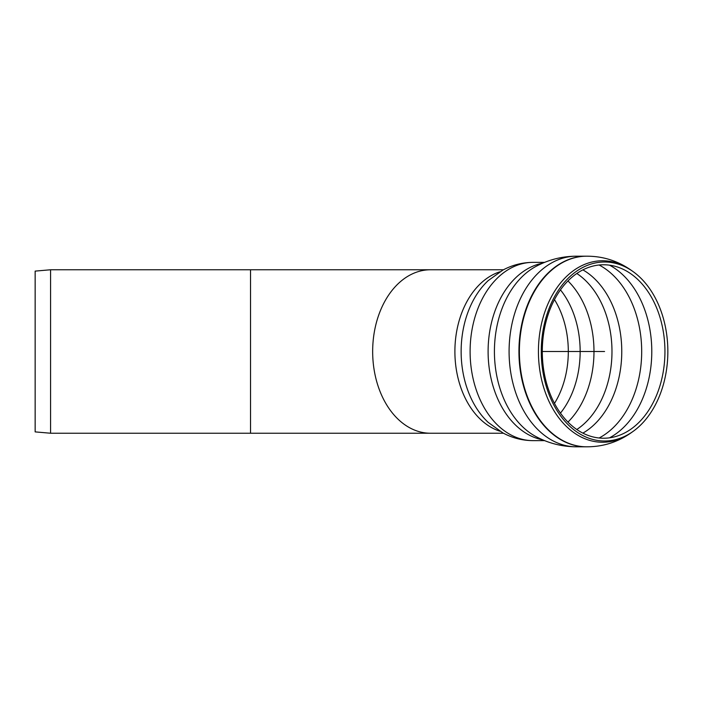 <?xml version="1.0" encoding="UTF-8"?>
<svg xmlns="http://www.w3.org/2000/svg" width="703" height="703" viewBox="0 0 703 703"><rect width="100%" height="100%" fill="white"/><g stroke="black" fill="none" stroke-linecap="round" stroke-linejoin="round"><path stroke-width="1.05" d="M541.275 351.5A89.501 63.288 -90 0 1 633.052 271.578A89.501 63.288 -90 0 1 667.85 351.5A89.501 63.288 -90 0 1 633.052 431.422A89.501 63.288 -90 0 1 541.275 351.5M542.294 351.5A86.724 61.319 -90 0 1 633.166 275.506A86.724 61.319 -90 0 1 664.941 351.5A86.724 61.319 -90 0 1 633.166 427.494A86.724 61.319 -90 0 1 542.294 351.5L604.562 351.5M50.572 433.233L50.572 269.767L35.15 271.112L35.15 431.888L50.572 433.233L250.523 433.233L250.523 269.767L430.456 269.767A81.733 57.795 90 0 0 372.66 351.5A81.733 57.795 90 0 0 430.456 433.233L250.523 433.233M554.482 299.61A78.648 55.616 -90 0 1 568.305 351.5A78.648 55.616 -90 0 1 554.482 403.39M499.851 431.194A81.733 57.795 -90 0 1 454.894 351.5A81.733 57.795 -90 0 1 499.851 271.806M585.792 256.191A95.309 67.391 90 0 0 518.937 351.5A95.309 67.391 90 0 0 585.792 446.809M519.376 351.5A95.318 67.4 -90 0 1 585.388 256.208C602.295 255.918 617.656 260.664 631.479 270.462A90.749 64.175 -90 0 0 538.428 351.5A90.749 64.175 -90 0 0 631.487 432.538C617.656 442.336 602.295 447.082 585.388 446.792A95.318 67.4 -90 0 1 519.376 351.5M509.086 351.5A95.309 67.391 -90 0 1 576.478 256.191C562.101 256.261 548.577 259.679 535.906 266.446A90.986 64.342 -90 0 0 494.42 351.5A90.986 64.342 -90 0 0 535.914 436.563C548.577 443.321 562.101 446.739 576.478 446.809A95.309 67.391 -90 0 1 509.086 351.5M542.716 439.841A89.14 63.033 -90 0 1 488.102 351.5A89.14 63.033 -90 0 1 542.716 263.159M544.632 440.64L533.138 440.64A89.14 63.033 -90 0 1 470.105 351.5A89.14 63.033 -90 0 1 533.138 262.36L544.632 262.36M533.138 440.64C522.452 440.579 512.373 438.013 502.917 432.943L488.225 422.406A84.773 59.948 -90 0 1 461.133 351.5A84.773 59.948 -90 0 1 488.225 280.594L502.917 270.057C512.373 264.987 522.452 262.421 533.138 262.36M560.458 289.891A82.066 58.033 -90 0 1 560.458 413.109M567.962 280.936A86.056 60.853 -90 0 1 567.962 422.064M576.82 273.493A86.056 60.853 -90 0 1 611.979 351.5A86.056 60.853 -90 0 1 576.82 429.507M582.901 269.882A88.086 62.286 -90 0 1 621.768 351.5A88.086 62.286 -90 0 1 582.901 433.118M599.114 265.013A92.225 65.212 -90 0 1 641.69 351.5A92.225 65.212 -90 0 1 599.114 437.987M609.545 265.18A92.225 65.212 -90 0 1 651.786 351.5A92.225 65.212 -90 0 1 609.545 437.82M503.471 269.767L430.456 269.767M503.471 433.233L430.456 433.233M585.924 256.191L576.478 256.191M585.924 446.809L576.478 446.809M633.052 271.578L631.479 270.462M633.052 431.422L631.479 432.538M50.572 269.767L250.523 269.767"/></g></svg>
